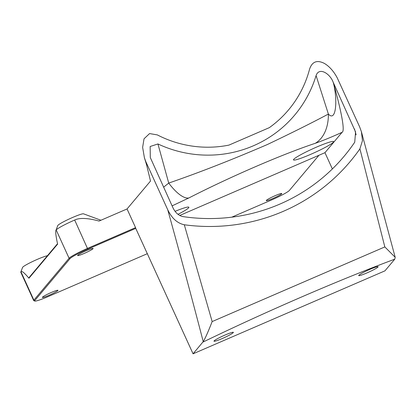 <?xml version="1.0" encoding="UTF-8"?>
<svg xmlns="http://www.w3.org/2000/svg" width="416" height="416" viewBox="0 0 416 416"><rect width="100%" height="100%" fill="white"/><g stroke="black" fill="none" stroke-linecap="round" stroke-linejoin="round"><path stroke-width="0.62" d="M147.42 253.651L47.762 296.738A17.061 1.643 -24.5 0 1 34.788 301.054A17.061 1.643 -24.5 0 1 34.824 300.503L70.018 258.638A17.061 1.643 -24.5 0 1 87.781 249.132L135.751 228.389L135.559 227.63L87.589 248.368A17.768 1.711 155.5 0 0 69.087 258.268L33.888 300.134A17.768 1.711 155.5 0 0 33.712 300.591L20.8 272.262A17.768 1.711 -24.5 0 1 20.805 272.08A17.768 1.711 -24.5 0 1 20.982 271.809C21.658 270.629 24.17 272.605 28.522 277.732L28.943 278.221L29.24 277.363L57.517 243.724M28.943 278.221L57.606 244.13L57.439 243.334C55.702 235.102 55.281 230.636 56.176 229.944A17.768 1.711 -24.5 0 1 74.682 220.038C79.576 217.63 87.698 217.974 99.055 221.062L127.052 208.957L150.509 181.054L145.787 161.6L144.399 157.711L142.631 147.368L144.035 138.798L149.573 133.572L157.342 134.909A108.956 106.293 -139.9 0 0 228.946 145.106L269.318 127.65A108.956 106.293 -139.9 0 0 309.587 69.082C312.182 61.568 317.132 59.691 324.433 63.45C329.394 66.42 333.642 71.188 337.184 77.756L359.601 126.781L361.4 131.695L362.471 140.639L359.918 148.84L384.826 246.922L212.155 321.578C208.114 331.895 205.14 338.577 203.226 341.619L193.066 353.813L135.751 228.389M100.942 220.246L83.522 213.824A14.217 1.368 155.5 0 0 83.158 213.788A14.217 1.368 155.5 0 0 69.264 218.962A14.217 1.368 155.5 0 0 57.772 225.56L55.957 230.339L56.176 229.944L69.087 258.268L70.018 258.638M33.712 300.591A17.768 1.711 155.5 0 0 33.852 300.706L34.788 301.054M318.942 155.277L289.375 190.445A17.061 1.643 -24.5 0 1 271.612 199.95L231.79 217.168M202.899 342.118C267.566 310.866 338.796 280.067 394.768 259.163L395.2 257.317L384.831 246.922M394.768 259.163L384.94 270.852L193.066 353.813M135.559 227.63L127.052 208.957M310.424 154.466A22.038 2.122 155.5 0 0 333.414 141.476A22.038 2.122 155.5 0 0 312.66 148.829A22.038 2.122 155.5 0 0 293.498 159.666A22.038 2.122 155.5 0 0 310.424 154.466M333.133 82.15L355.566 131.94L354.734 142.194A181.334 176.899 -139.9 0 1 182.723 216.564C178.459 215.519 175.162 212.503 172.843 207.527L150.301 157.544L150.145 146.505L157.94 143.957A117 114.135 40.1 0 0 316.077 75.582C319.166 66.524 330.158 73.866 333.133 82.15L333.414 83.054C339.201 103.303 345.883 131.149 342.077 132.314L324.958 152.677L179.691 215.483M177.975 214.323A22.038 2.122 155.5 0 0 188.682 207.1A22.038 2.122 155.5 0 0 175.1 211.333M222.17 338.567A10.66 1.03 -24.5 0 1 213.975 341.193A10.66 1.03 -24.5 0 1 223.252 335.837A10.66 1.03 -24.5 0 1 233.376 332.348A10.66 1.03 -24.5 0 1 222.17 338.567M366.896 272.943A10.66 1.03 -24.5 0 1 358.701 275.574A10.66 1.03 -24.5 0 1 367.978 270.218A10.66 1.03 -24.5 0 1 378.108 266.729A10.66 1.03 -24.5 0 1 366.896 272.943M212.16 321.578L184.309 224.77C177.33 223.288 171.803 218.28 167.726 209.742L145.787 161.6M184.309 224.77A189.374 184.74 40.1 0 0 359.918 148.84M145.434 160.664L146.962 166.254M47.44 255.715A14.217 1.368 155.5 0 0 31.798 261.903A14.217 1.368 155.5 0 0 22.573 267.42L20.805 272.08M86.575 250.567A8.528 0.822 -24.5 0 1 93.132 248.466A8.528 0.822 -24.5 0 1 85.712 252.751A8.528 0.822 -24.5 0 1 77.61 255.538A8.528 0.822 -24.5 0 1 86.575 250.567M275.231 195.645A8.528 0.822 -24.5 0 1 281.788 193.544A8.528 0.822 -24.5 0 1 274.368 197.829A8.528 0.822 -24.5 0 1 266.266 200.621A8.528 0.822 -24.5 0 1 275.231 195.645M51.381 292.432A8.528 0.822 -24.5 0 1 57.933 290.326A8.528 0.822 -24.5 0 1 50.513 294.616A8.528 0.822 -24.5 0 1 42.411 297.404A8.528 0.822 -24.5 0 1 51.381 292.432M333.414 83.054C337.605 98.764 336.43 122.798 328.38 114.052A42.65 28.891 70.6 0 1 315.276 143.307C323.014 140.587 331.947 136.921 342.077 132.314M316.077 75.582L328.38 114.052C312.213 122.689 291.819 132.87 267.202 144.596C231.52 159.952 198.692 172.775 168.724 183.076A42.65 14.508 63.5 0 0 188.796 197.995C230.412 176.696 282.412 154.216 315.276 143.307M157.94 143.957L168.724 183.076L163.582 187.2M332.368 168.943L324.958 152.677M20.982 271.809L33.888 300.134L34.824 300.503M74.682 220.038L87.781 249.132M172.089 205.878L188.796 197.995M167.726 209.742C180.154 254.452 191.989 298.412 203.226 341.619M356.143 134.914L354.484 128.996M144.399 157.711L146.385 164.164M361.4 131.695L395.195 257.317"/></g></svg>
